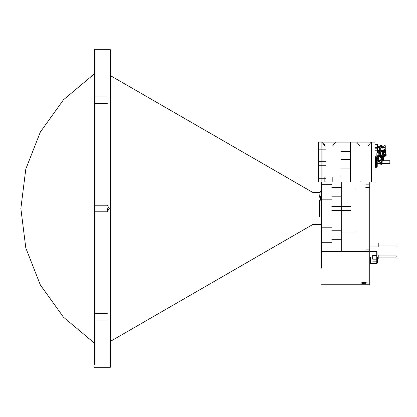 <?xml version="1.0" encoding="UTF-8"?>
<svg xmlns="http://www.w3.org/2000/svg" width="417" height="417" viewBox="0 0 417 417"><rect width="100%" height="100%" fill="white"/><g stroke="black" fill="none" stroke-linecap="round" stroke-linejoin="round"><path stroke-width="0.63" d="M371.61 142.166L374.925 142.166L374.925 181.963L371.61 181.963L371.61 142.166L350.384 142.166L350.384 181.963L350.384 142.166L321.861 142.166L321.861 181.963M371.61 181.963L341.758 181.963L341.758 251.482L369.785 251.482L369.785 181.963M326.063 178.252L318.541 178.252M325.786 165.778L318.541 165.778M326.063 161.666L318.541 161.666M325.786 149.197L318.541 149.197M350.384 159.414L341.096 159.414M350.384 151.454L341.096 151.454M350.384 175.995L341.096 175.995M350.384 168.035L341.096 168.035M321.528 268.157L321.528 181.963L318.541 181.963L318.541 142.166L321.861 142.166M385.272 148.801L385.272 145.715L385.272 150.224L384.573 150.224M383.948 148.801L383.948 145.715L383.948 148.801M374.925 144.652L377.578 144.652L377.578 152.945L374.925 152.945M374.925 148.801L377.578 148.801M374.925 173.206L374.992 169.891L374.925 173.206M374.925 175.197L374.992 178.518L374.925 175.197M377.218 161.53L377.218 166.414L377.218 163.391L380.752 163.391M375.623 156.667L376.457 160.31L377.088 166.602L375.331 157.496M377.046 166.545L376.551 166.664L374.925 157.845M375.336 157.464L375.628 156.63L376.103 156.625L376.457 158.726L377.083 158.908L377.088 157.522L377.083 158.199L376.457 157.777L376.457 160.31M375.446 163.871L376.27 167.462L374.925 160.055M374.972 166.545L374.925 165.93M374.925 162.911L375.733 167.384M376.556 166.664L376.264 167.498L375.79 167.504L374.925 166.586M376.457 157.777L376.113 156.63L376.958 158.121M377.083 158.199L376.911 157.558L377.218 157.715M374.925 165.033L376.859 165.033M374.925 159.096L376.457 159.096M374.925 163.871L376.713 163.871M374.925 163.391L376.66 163.391M382.029 163.391L389.848 163.391L389.848 160.738L382.16 160.738M374.925 160.738L376.457 160.738M377.218 160.738L381.227 160.738M350.421 155.432L350.384 154.874M380.153 160.905L380.82 160.243L380.153 159.581L379.491 160.243L380.153 160.905M381.602 162.562L381.602 161.66M381.602 159.299L381.602 158.027M378.709 150.855L378.709 153.31M378.709 156.521L378.709 160.514M383.473 159.513L383.473 157.444L383.473 159.513M376.838 157.48L376.838 153.013L376.838 157.48M382.915 160.738L383.473 158.877M377.218 160.441L377.395 160.738M378.313 150.855L377.578 151.533M376.911 152.945L376.838 153.644M379.689 151.809L379.496 152.377M380.898 146.393L381.863 146.377L381.836 145.742L380.763 145.919M386.225 155.28L385.741 154.556L385.178 155.15L385.662 155.88L386.225 155.28M384.229 155.093L383.739 154.436L383.171 155.03L383.656 155.76L384.224 155.16M382.837 151.579L382.373 150.881L381.717 151.491L382.18 152.195L382.837 151.579M383.468 151.752L383.932 152.455L384.589 151.845L384.125 151.142L383.478 151.679M383.885 153.633L383.635 153.388M382.566 154.066L382.134 154.212L382.504 154.436M382.175 154.274L382.071 154.525L382.175 154.274M382.858 150.954L384.271 150.162L385.423 151.913L383.786 153.435L382.634 151.684M379.543 156.891L378.907 156.109M384.943 154.509L383.796 153.446L382.389 154.936L383.598 156.75L385.006 155.26M380.106 156.276L381.32 158.027L382.441 157.386M378.74 156.531L378.615 155.421M382.154 159.602L381.769 159.492L382.18 158.319M382.217 158.345L382.629 158.476L382.269 159.664M381.315 161.525L382.076 161.614M382.196 158.319L382.566 158.434L382.316 159.575M380.804 163.141L381.982 163.709M380.778 163.188L381.56 158.83L381.894 158.34L382.394 158.387M360.267 181.963L360.538 181.859M325.109 181.963L325.38 181.859M94.013 316.842L94.013 52.01M94.013 58.536L94.013 96.885L107.278 96.885M109.932 337.812L109.937 49.31L94.669 49.31L94.675 364.984M312.969 196.407L312.969 192.576L110.594 75.738L110.594 49.967L110.594 367.028L110.594 341.257L312.969 224.414L321.377 224.414L321.528 223.491M94.013 358.458L94.013 320.105L107.278 320.105M94.013 364.984L94.013 100.153M107.278 208.495L107.278 211.763L107.278 208.495M321.528 195.787L321.184 195.364L319.651 197.241L319.985 192.576L312.969 192.576L312.969 224.414M94.675 358.458L94.675 355.289M319.552 200.207L319.552 216.788M319.651 197.241L321.528 197.241M320.339 197.241L320.444 200.207M320.928 216.788L321.528 224.69M94.013 211.763L107.278 211.763L109.238 208.495L107.278 205.232L94.013 205.232L94.013 208.495M321.184 195.364L321.528 189.923M94.013 342.816L63.546 317.259L40.329 284.973L25.797 247.953L20.85 208.495L25.797 169.036L40.329 132.022L63.546 99.736L94.013 74.179M350.384 206.389L331.807 206.389M350.384 210.601L331.807 210.601M355.023 232.076L341.758 232.076M355.023 188.964L341.758 188.964M366.929 282.955L363.978 283.55L366.929 282.955L363.978 282.236L361.028 282.955L363.978 283.55L361.878 283.383M377.38 263.044L377.38 257.977L377.38 263.044L376.77 263.648L376.77 251.514L376.77 255.564L372.715 255.564L372.715 259.145L376.77 259.145L376.77 263.648L370.557 263.648L370.557 258.024L370.557 263.648L369.947 263.044L369.785 284.78L369.785 251.482M321.528 253.64L321.528 251.482L341.758 251.482L341.758 181.963L321.528 181.963M331.807 184.658L321.528 184.658M331.807 199.17L321.528 199.17M341.758 187.65L331.807 187.65M341.758 196.178L331.807 196.178M331.807 227.771L321.528 227.771M331.807 242.287L321.528 242.287M341.758 230.768L331.807 230.768M341.758 239.29L331.807 239.29M365.803 184.152L369.947 184.152L369.947 187.468L365.803 187.468M365.803 249.872L369.947 249.872L369.947 187.468M369.947 249.872L369.947 251.805L365.803 251.805M369.947 282.658L369.947 251.805M365.803 282.658L365.803 282.398M341.966 235.032L341.758 233.145M341.966 191.914L341.758 190.032M396.15 256.924L396.15 255.923L396.15 256.924M370.557 257.143L370.557 258.024M377.38 257.185L377.38 257.977M377.38 259.145L376.905 257.148M372.715 261.162L376.77 261.162M372.715 254L376.77 254M378.24 243.012L378.24 246.947M396.15 243.981L369.947 243.981L378.24 243.981L378.24 245.962M378.24 257.378L378.24 254.928L378.24 258.91L377.38 258.91M383.473 159.445L383.202 160.738M379.626 153.842L381.279 156.688M380.382 153.414L381.977 156.224M385.011 155.176L382.749 151.647M385.136 152.747L384.552 152.002M384.161 151.778L382.905 151.59M381.977 152.111L383.416 155.666M382.28 159.57L382.071 163.5L381.336 164.329L380.559 164.194L379.501 163.193L377.932 160.243L377.192 157.178L377.609 155.682L379.006 155.239L378.615 160.295L381.883 163.923L382.066 161.702M94.675 49.31L109.932 49.31L110.594 49.967M360.001 181.963L360.001 145.945L356.717 142.166M367.961 181.963L367.961 145.945L371.245 142.166M324.843 145.022L321.559 142.166M324.843 181.963L324.843 177.491M332.802 181.963L332.802 177.491M332.802 145.022L336.086 142.166M374.925 147.373L379.642 147.373M380.81 147.373L385.272 147.373M377.578 150.855L379.564 150.855M380.747 150.855L381.753 150.855M377.578 146.742L383.948 146.742M383.948 145.715L385.272 145.715M374.925 150.224L383.671 150.224M375.342 157.459L374.925 157.537M350.176 158.033L350.384 158.387M383.218 160.738L383.473 159.466M381.763 145.684L380.528 145.21L379.705 146.503L379.413 149.458L379.699 152.148M381.128 146.346L380.679 148.608L380.836 151.366M384.724 150.266L383.948 148.687M383.504 150.297L382.691 148.801M385.741 154.556L383.739 154.436M382.373 150.881L384.125 151.142L380.08 152.205L380.32 155.869L383.437 157.157L385.829 155.854M381.32 158.027L382.837 157.767L384.156 156.881M381.013 151.34L378.871 154.201L380.043 156.782L383.63 157.329L384.594 156.756M386.231 155.233L385.709 151.345L382.9 150.396L380.773 151.892L380.695 154.832L382.837 156.615L383.598 156.75M384.271 150.162L385.506 150.646L385.855 156.01L382.895 156.928L380.773 155.744L380.174 152.596L382.253 150.673L383.155 150.558M385.433 151.673L386.1 154.775M385.595 155.875L384.031 157.105L380.455 156.594L379.387 153.112L381.393 151.126M384.213 156.969L380.883 157.657L378.86 156.021L378.834 153.039L380.226 151.715M382.18 152.195L383.932 152.455M385.662 155.88L383.656 155.76M378.782 156.542L378.318 156.599L378.224 157.146L378.985 160.045L380.909 163.167M325.109 145.981L321.794 142.166M332.537 145.981L335.857 142.166M94.013 49.967L94.669 49.31M107.278 103.416L94.013 103.416M94.013 367.028L94.675 367.69L109.932 367.69L110.594 367.028M107.278 313.579L94.013 313.579M321.512 189.938L319.975 192.597M321.528 284.78L369.785 284.78M378.24 245.973L396.15 245.973L378.24 245.973M378.24 257.914L396.15 257.914M378.24 255.923L396.15 255.923M376.77 251.514L377.38 252.118L376.77 251.514L370.557 251.514L369.947 252.118L370.557 251.514M369.947 263.044L370.557 263.648L376.77 263.648M378.24 242.991L369.947 242.991M378.24 246.968L369.947 246.968L378.24 246.968M378.24 254.928L377.38 254.928"/></g></svg>
